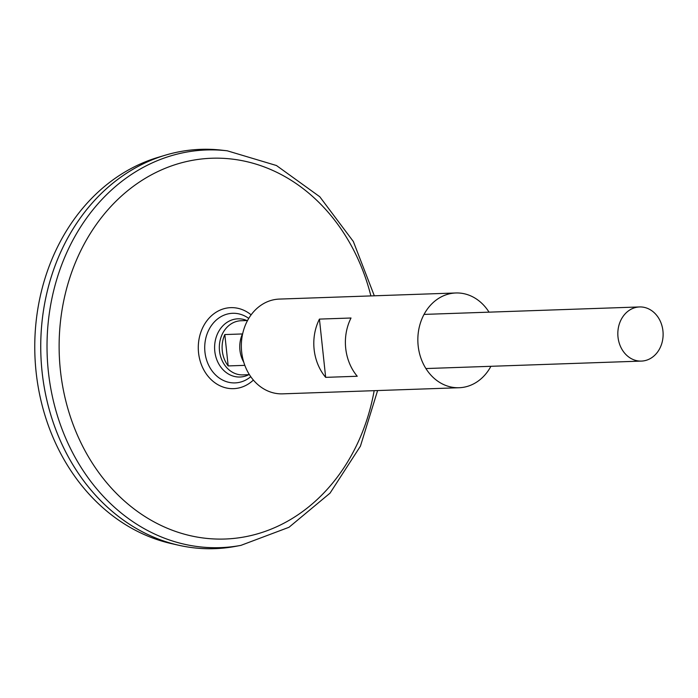 <?xml version="1.0" encoding="UTF-8"?>
<svg xmlns="http://www.w3.org/2000/svg" width="698" height="698" viewBox="0 0 698 698"><rect width="100%" height="100%" fill="white"/><g stroke="black" fill="none" stroke-linecap="round" stroke-linejoin="round"><path stroke-width="1.05" d="M250.756 376.684A34.83 29.115 -92 0 1 206.721 360.412A34.83 29.115 -92 0 1 230.131 313.507A34.83 29.115 -92 0 1 248.741 318.41M377.601 390.557L360.43 446.162L330.032 493.146L288.989 527.287L240.897 545.374L235.444 546.386A199.785 166.988 -92 0 1 42.543 375.76A199.785 166.988 -92 0 1 186.575 150.567A199.785 166.988 -92 0 1 221.728 150.175L227.243 150.803L276.46 165.522L319.771 196.74L353.345 241.508L374.32 295.804M214.679 548.663A199.785 166.988 -92 0 1 178.801 545.278A199.785 166.988 -92 0 1 40.877 354.776A199.785 166.988 -92 0 1 165.295 155.192A199.785 166.988 -92 0 1 186.558 150.567A199.785 166.988 -92 0 1 200.858 149.337M178.801 545.278L171.49 543.629A197.839 165.365 -92 0 1 34.9 354.985A197.839 165.365 -92 0 1 158.114 157.347L165.295 155.192M637.597 307.111A27.091 22.641 -92 0 1 639.534 306.946A27.091 22.641 -92 0 1 663.1 333.234A27.091 22.641 -92 0 1 641.41 361.093A27.091 22.641 -92 0 1 617.905 335.965A27.091 22.641 -92 0 1 637.597 307.111M249.422 374.66L242.904 374.887A27.091 22.641 -92 0 1 219.399 349.759A27.091 22.641 -92 0 1 239.091 320.914A27.091 22.641 -92 0 1 241.028 320.74L247.546 320.522M244.824 365.351L228.176 365.926A27.091 22.641 -92 0 1 224.817 334.56L242.468 333.949A27.091 22.641 88 0 0 243.768 362.227M224.817 334.56L228.176 365.926M248.785 374.686A29.115 24.334 -92 0 1 215.49 355.387A29.115 24.334 -92 0 1 235.845 319.003A29.115 24.334 -92 0 1 246.909 320.539M490.912 366.302A47.403 39.62 -92 0 1 459.11 387.73A47.403 39.62 -92 0 1 417.98 343.756A47.403 39.62 -92 0 1 452.444 293.273A47.403 39.62 -92 0 1 455.838 292.977A47.403 39.62 -92 0 1 489.036 312.154M459.11 387.73L282.62 393.846A47.403 39.62 -92 0 1 241.482 349.873A47.403 39.62 -92 0 1 275.946 299.381A47.403 39.62 -92 0 1 279.34 299.084L455.838 292.977M357.245 376.257L325.661 377.356A47.403 39.62 -92 0 1 319.431 319.099L351.015 318.009A47.403 39.62 88 0 0 357.245 376.257M319.431 319.099L325.661 377.356M253.374 380.07A40.528 33.879 -92 0 1 200.98 363.536A40.528 33.879 -92 0 1 227.862 307.897A40.528 33.879 -92 0 1 251.123 314.85M374.163 390.679A190.502 159.231 -92 0 1 202.874 537.949A190.502 159.231 -92 0 1 59.138 349.087A190.502 159.231 -92 0 1 198.171 159.414A190.502 159.231 -92 0 1 370.882 295.917M240.897 545.374A198.956 166.29 -92 0 1 48.808 375.454A198.956 166.29 -92 0 1 192.238 151.196A198.956 166.29 -92 0 1 227.243 150.803M639.534 306.946L424.035 314.405M641.41 361.093L425.911 368.553"/></g></svg>
